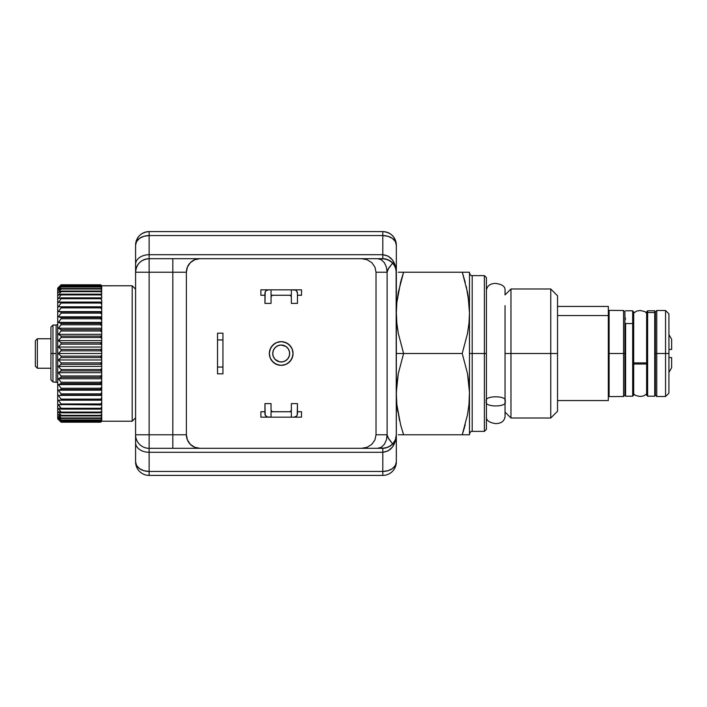 <?xml version="1.0" encoding="UTF-8"?>
<svg xmlns="http://www.w3.org/2000/svg" width="707" height="707" viewBox="0 0 707 707"><rect width="100%" height="100%" fill="white"/><g stroke="black" fill="none" stroke-linecap="round" stroke-linejoin="round"><path stroke-width="1.06" d="M609.107 353.5L609.107 396.503L609.107 353.5L623.565 353.5L623.565 310.497L623.565 353.5L624.917 353.5L624.917 311.849L624.917 353.5L623.565 353.5L623.565 396.503L623.565 353.5L609.107 353.5L609.107 310.497L609.107 353.5M656.75 353.5L656.75 310.497L656.75 353.5L665.552 353.5L665.552 310.497L665.552 353.5L668.937 353.5L668.937 313.881L668.937 353.5L665.552 353.5L665.552 396.503L665.552 353.5L656.75 353.5L656.75 396.503L656.75 353.5L655.398 353.5L656.75 353.5M655.398 311.849L655.398 395.151L655.398 311.849L656.75 310.497L665.552 310.497L668.937 313.881M668.937 393.119L668.937 353.5L668.937 393.119L665.552 396.503L656.75 396.503L655.398 395.151M624.917 395.151L624.917 353.5L624.917 395.151L623.565 396.503L608.32 396.627M668.937 349.435L671.65 349.435L671.102 349.435L671.65 349.435L671.65 339.307L671.65 349.435L668.937 349.435L670.943 349.435M668.937 372.386L671.65 367.693L671.65 357.565L668.937 357.565M671.65 367.693L671.65 357.565M557.531 400.569L608.32 400.569L608.32 315.552L557.531 315.552L608.32 315.552L608.32 306.431L557.531 306.431M608.32 400.524L608.32 306.476M468.069 295.482L469.483 312.865L469.483 272.92C470.226 275.085 471.127 275.986 472.196 275.615L472.196 353.5L472.196 275.615L472.196 353.5L469.483 353.5L472.196 353.5L472.196 431.385L484.383 431.385L484.383 353.5L472.196 353.5L484.383 353.5L484.383 431.385L486.416 429.352L486.416 353.5L484.383 353.5L486.416 353.5L486.416 277.648L486.416 429.352M510.967 353.5L505.037 353.5L510.967 353.5L510.967 418.014L510.967 353.5L550.753 353.5L510.967 353.5L510.967 288.986L510.967 353.5M505.037 412.084L510.967 418.014L550.753 418.014L550.753 353.5L550.753 418.014L557.531 411.235L557.531 353.5L550.753 353.5L557.531 353.5L557.531 295.765L557.531 411.235M398.297 373.579L403.6 353.5L396.335 353.5L403.6 353.5L398.297 333.412L396.839 323.205L396.335 312.865L396.839 323.196L396.335 312.865L396.839 302.543L398.288 292.336L403.6 272.23L398.28 272.23M398.306 434.77L399.755 434.77M402.654 431.88L403.547 434.619M399.561 420.683L396.839 404.475L396.335 394.135L396.839 404.457L396.335 394.135L396.839 383.813L398.288 373.614L396.362 391.846M397.749 411.518L396.839 404.457M397.776 330.443L396.839 323.187L398.297 333.412L403.6 353.5L398.288 373.614M399.755 272.23L400.586 272.23M396.839 302.525L396.362 310.576M403.547 272.381L401.355 279.442M403.6 434.77L400.586 424.766L403.6 434.77L400.613 434.77L469.483 434.77L400.586 434.77M403.6 272.23L469.483 272.23L403.6 272.23L400.586 282.234L403.6 272.23M465.233 424.766L462.228 434.77L469.483 434.77L469.483 394.135L468.98 404.457L467.53 414.664L462.228 434.77L467.53 414.664L468.98 404.457L469.466 392.27L467.521 373.588L462.228 353.5L467.53 333.386L468.98 323.187L469.483 312.865L468.98 302.525L467.521 292.309L462.281 272.23M468.98 434.77L469.483 434.77L469.483 312.865L468.98 323.187L467.53 333.386L462.228 353.5L403.6 353.5L462.228 353.5L467.521 373.588L468.98 383.795L469.483 394.135L469.466 314.73M469.483 394.135L469.457 396.424M396.335 394.135L396.839 404.475L400.595 424.783M400.586 282.234L396.839 302.543M396.335 312.865L396.839 323.205M486.416 290.17C487.203 285.716 490.331 283.463 495.801 283.401C502.217 284.347 505.302 286.6 505.037 290.17L505.037 294.916L510.967 288.986L550.753 288.986L550.753 353.5L550.753 288.986L557.531 295.765M472.196 275.615L484.383 275.615L484.383 353.5L484.383 275.615L486.416 277.648M472.196 353.5L472.196 431.385L472.196 353.5M466.258 286.317L468.98 302.525L469.483 312.865L468.98 302.543M463.165 275.12L462.272 272.381M468.988 272.23L462.228 272.23L465.233 282.217M465.233 272.23L466.063 272.23M468.988 434.77L467.521 434.77M466.063 434.77L465.233 434.77M462.272 434.619L464.455 427.594M469.483 272.92L469.483 312.865M468.98 272.23L467.513 272.23M52.963 353.5L50.931 353.5L50.931 379.915L50.931 353.5L52.963 353.5L52.963 381.948L52.963 353.5L56.136 353.5L52.963 353.5L52.963 325.052L52.963 353.5M50.931 327.085L50.931 353.5L50.931 327.085L52.963 325.052L56.136 325.052L56.136 381.948L56.136 325.052L57.7 324.557M37.383 368.232L50.931 368.232L37.383 368.232L37.383 338.768L37.383 368.232L35.35 366.199L37.383 368.232M50.931 338.768L37.383 338.768L35.35 340.801L35.35 366.199L35.35 340.801L37.383 338.768L50.931 338.768M288.235 348.79A8.466 8.466 0 0 0 281.2 345.034A8.466 8.466 0 0 1 289.667 353.5A8.466 8.466 0 0 1 281.2 361.966A8.466 8.466 0 0 0 288.235 358.21M288.244 358.202A8.466 8.466 0 0 0 288.244 348.798L289.508 351.847L289.508 355.153L288.244 358.202L285.902 360.543L282.853 361.807L279.548 361.807L275.217 359.483L273.379 356.743L272.734 353.5L273.379 350.257L275.217 347.517L277.957 345.679L281.2 345.034L285.902 346.457L288.244 348.798L286.998 347.331M281.2 341.649A11.851 11.851 0 0 0 269.349 353.5A11.851 11.851 0 0 0 281.2 365.351A11.851 11.851 0 0 1 269.349 353.5A11.851 11.851 0 0 1 281.2 341.649A11.851 11.851 0 0 1 293.052 353.5A11.851 11.851 0 0 1 281.2 365.351A11.851 11.851 0 0 0 293.052 353.5A11.851 11.851 0 0 0 281.2 341.649L276.667 342.55L272.822 345.122L270.251 348.966L269.349 353.5L270.251 358.034L272.822 361.878L276.667 364.45L281.2 365.351L285.734 364.45L289.578 361.878L292.15 358.034L293.052 353.5L292.15 348.966L289.578 345.122L285.734 342.55L281.2 341.649M390.944 445.587L394.055 442.299L395.31 439.957L396.335 434.77C395.531 445.41 391.024 451.252 382.796 452.286L149.133 452.286A13.548 9.58 180 0 1 135.585 442.706L135.585 461.865A13.548 13.548 0 0 0 149.133 475.413L149.133 471.445L149.133 475.413L382.796 475.413A13.548 13.548 0 0 0 396.335 461.865L395.31 465.533L392.367 468.635L387.975 470.712L382.796 471.445A13.548 9.58 -0 0 0 396.335 461.865L396.335 434.77L395.31 441.477L392.367 447.16L387.975 450.951L382.796 452.286L382.796 471.445L149.133 471.445L149.133 452.286L382.796 452.286L382.796 471.445L149.133 471.445L143.945 470.712L139.553 468.635L136.619 465.533L135.585 461.865L135.585 245.135A13.548 13.548 0 0 1 149.133 231.587L382.796 231.587L382.796 235.555L382.796 231.587L149.133 231.587L149.133 235.555L382.796 235.555L382.796 254.714L149.133 254.714L149.133 235.555L382.796 235.555L382.796 254.714L387.975 256.049L392.367 259.84L395.31 265.523L396.335 272.23L396.335 245.135A13.548 9.58 180 0 0 382.796 235.555L387.975 236.288L392.367 238.365L395.31 241.467L396.335 245.135C395.531 236.907 391.024 232.391 382.796 231.587A13.548 13.548 0 0 1 396.335 245.135L396.335 272.23L395.31 267.043L394.055 264.701L390.944 261.413M291.364 289.835L301.518 289.835L301.518 295.252L297.453 295.252L301.518 295.252L301.518 289.835L260.883 289.835L260.883 295.252L264.948 295.252L260.883 295.252L260.883 289.835L271.046 289.835L268.333 289.835L271.046 289.835L271.046 295.252L291.364 295.252L291.364 289.835L271.046 289.835L271.046 295.252L291.364 295.252L291.364 289.835L295.367 290.091L296.463 290.824L297.453 293.219L297.453 303.383L297.453 293.219A3.385 3.385 0 0 0 296.463 290.824L295.367 290.091M301.518 411.748L297.453 411.748L301.518 411.748L301.518 417.165L301.518 411.748M291.364 417.165L301.518 417.165L291.364 417.165L294.068 417.165L291.364 417.165L291.364 411.748L271.046 411.748L271.046 417.165L268.333 417.165L291.364 417.165L291.364 411.748L271.046 411.748L271.046 417.165L291.364 417.165M385.509 258.956L382.796 258.682L388.205 259.814L392.721 263.013L390.626 261.175L385.554 258.965L377.626 258.682L381.259 259.716L384.334 262.651L386.393 267.043L387.109 272.23L386.393 267.043L384.334 262.651L381.259 259.716L377.626 258.682L361.604 258.682L367.119 259.716L371.794 262.651L374.922 267.043L376.018 272.23L387.109 272.23L387.109 434.77L376.018 434.77L376.018 272.23L387.109 272.23L388.62 268.209L392.721 263.013L394.259 265.019L396.106 269.703L396.335 461.865A13.548 13.548 0 0 1 382.796 475.413L382.796 471.445L382.796 475.413L149.133 475.413A13.548 13.548 0 0 1 135.585 461.865A13.548 9.58 0 0 0 149.133 471.445L149.133 448.318L172.835 448.318L172.835 434.77L186.383 434.77A13.548 13.548 0 0 0 199.931 448.318L382.796 448.318L199.931 448.318A13.548 13.548 0 0 1 186.383 434.77L172.835 434.77L172.835 272.23L186.383 272.23L187.417 267.043L190.351 262.651L194.743 259.716L199.931 258.682L361.604 258.682L367.119 259.716L371.794 262.651L374.922 267.043L376.018 272.23L376.018 434.77L374.922 439.957L371.794 444.35L367.119 447.284L361.604 448.318L199.931 448.318L194.743 447.284L190.351 444.35L187.417 439.957L186.383 434.77L186.383 272.23A13.548 13.548 0 0 1 199.931 258.682L149.133 258.682L149.133 272.23L172.835 272.23L172.835 434.77L149.133 434.77L149.133 272.23L186.383 272.23A13.548 13.548 0 0 1 199.931 258.682L382.796 258.682L199.931 258.682M217.535 333.183L217.535 373.817L222.952 373.817L217.535 373.817L217.535 367.048L222.952 367.048L222.952 373.817L222.952 367.048L217.535 367.048L217.535 339.952L222.952 339.952L222.952 367.048L222.952 339.952L217.535 339.952L217.535 333.183L222.952 333.183L222.952 339.952L222.952 333.183L217.535 333.183M271.046 417.165L260.883 417.165L260.883 411.748L264.948 411.748L260.883 411.748L260.883 417.165L271.046 417.165L267.034 416.909L265.205 415.071L264.948 403.617L264.948 413.781A3.385 3.385 0 0 0 265.938 416.176L267.034 416.909M297.453 403.617L297.453 413.781L297.453 403.617L291.364 403.617L291.364 410.387L291.364 403.617L297.453 403.617L297.196 415.071L296.463 416.176L294.068 417.165A3.385 3.385 0 0 0 297.453 413.781A3.385 3.385 0 0 1 296.463 416.176L295.367 416.909M271.046 410.387L271.046 403.617L264.948 403.617L271.046 403.617L271.046 410.387L272.398 411.748A1.352 1.352 0 0 1 271.046 410.387L271.143 410.908M264.948 303.383L264.948 293.219L264.948 303.383L271.046 303.383L271.046 296.613L271.046 303.383L264.948 303.383L265.205 291.929L265.938 290.824L268.333 289.835A3.385 3.385 0 0 0 264.948 293.219A3.385 3.385 0 0 1 265.938 290.824L267.034 290.091M291.364 296.613L291.364 303.383L297.453 303.383L291.364 303.383L291.364 296.613L290.003 295.252A1.352 1.352 0 0 1 291.364 296.613L291.257 296.092M272.398 295.252L271.046 296.613A1.352 1.352 0 0 1 272.398 295.252A1.352 1.352 0 0 0 271.435 295.65M290.003 411.748L291.364 410.387A1.352 1.352 0 0 1 290.003 411.748A1.352 1.352 0 0 0 290.966 411.35M390.476 261.077L385.686 258.992M172.835 258.682L172.835 272.23L172.835 258.682L149.133 258.682L149.133 235.555A13.548 9.58 180 0 0 135.585 245.135L136.619 241.467L139.553 238.365L143.945 236.288L149.133 235.555L149.133 231.587C140.905 232.391 136.389 236.907 135.585 245.135L135.585 264.294A13.548 9.58 0 0 1 149.133 254.714L382.796 254.714C391.024 255.748 395.531 261.59 396.335 272.23L395.399 267.273L392.721 263.013L387.896 269.438L387.109 272.23L387.109 434.77L376.018 434.77L374.922 439.957L371.794 444.35L367.119 447.284L361.604 448.318L377.626 448.318L381.259 447.284L384.334 444.35L386.393 439.957L387.109 434.77L386.393 439.957L384.334 444.35L381.259 447.284L377.626 448.318L385.554 448.035L390.626 445.825L392.721 443.987L388.629 438.8L387.109 434.77L387.896 437.562L392.721 443.987L388.205 447.186L382.796 448.318L385.509 448.044M385.695 447.999L390.476 445.923M394.259 441.981L392.721 443.987L395.399 439.727L394.259 441.981M396.106 437.297L395.399 439.727L396.106 437.297M391.908 471.887L391.254 472.435M389.99 473.337L391.581 472.17M390.812 472.78L389.946 473.372M382.796 448.318L382.796 452.286L382.841 448.318M395.575 439.25L396.07 437.439M396.123 437.191L396.309 435.689M172.835 448.318L149.133 448.318A13.548 13.548 0 0 1 135.585 434.77L135.585 264.294A13.548 9.58 180 0 1 149.133 254.714L149.133 258.682C140.905 259.487 136.389 264.003 135.585 272.23A13.548 13.548 0 0 1 149.133 258.682L149.133 272.23L135.585 272.23L149.133 272.23L149.133 434.77L135.585 434.77L149.133 434.77L149.133 448.318A13.548 13.548 0 0 1 135.585 434.77L135.585 442.706A13.548 9.58 -0 0 0 149.133 452.286L149.133 434.77L172.835 434.77L172.835 448.318L199.931 448.318M390.812 234.22L390.017 233.672L390.812 234.22M382.796 254.714L382.796 258.682L382.796 254.714M396.309 271.311L396.123 269.818M396.07 269.561L395.575 267.75M395.301 267.043L394.639 265.664M394.029 264.665L393.295 263.676M392.571 262.854L391.236 261.634M390.494 261.086L388.779 260.079M388.116 259.769L386.066 259.08M385.518 258.956L383.539 258.7M396.335 434.849L396.335 272.151M271.435 411.35A1.352 1.352 0 0 0 272.398 411.748M290.966 295.65A1.352 1.352 0 0 0 290.003 295.252M294.068 289.835A3.385 3.385 0 0 1 297.453 293.219M268.333 417.165A3.385 3.385 0 0 1 264.948 413.781M141.568 473.098L140.313 472.143M141.524 233.929L142.107 233.549M285.734 364.45L287.784 363.354L291.054 360.084L292.822 355.815M292.15 348.966L291.054 346.916L287.784 343.646L283.516 341.879M276.667 342.55L274.616 343.646L271.347 346.916L269.579 351.185M270.251 358.034L271.347 360.084L274.616 363.354L278.885 365.121M274.166 358.21A8.466 8.466 0 0 0 281.2 361.966A8.466 8.466 0 0 1 272.734 353.5A8.466 8.466 0 0 1 281.2 345.034A8.466 8.466 0 0 0 274.166 348.79M274.157 348.798A8.466 8.466 0 0 0 274.157 358.202M276.499 346.457L275.032 347.703M274.166 358.202L275.403 359.669M285.902 360.543L287.369 359.297M101.72 285.769L132.2 285.769L135.585 289.163L132.2 285.769L132.2 421.231L101.72 421.231L132.2 421.231L135.585 417.837L132.2 421.231L132.2 285.769L101.72 285.796L100.703 284.806L101.72 285.796L100.703 284.806L101.72 285.955L100.703 285.398L101.72 286.768L101.72 287.422L100.703 286.644L101.72 288.226L101.72 289.198L100.703 288.536L101.72 290.303L101.72 291.584L100.703 291.054L101.72 292.998L101.72 294.58L100.703 294.174L101.72 296.277L101.72 298.133L100.703 297.859L101.72 300.104L101.72 302.225L100.703 302.083L101.72 304.443L101.72 302.225L101.72 306.803L100.703 306.803L101.72 309.251L101.72 306.803L101.72 311.84L100.703 311.973L101.72 314.491L101.72 311.84L101.72 317.275L100.703 317.549L100.703 318.777L101.72 320.112L101.72 317.275L101.72 323.055L100.703 323.461L100.703 324.76L101.72 326.042L101.72 323.055L101.72 329.135L100.703 329.665L100.703 331.017L101.72 332.246L101.72 329.135L101.72 335.445L100.703 336.099L100.703 337.495L101.72 338.653L101.72 335.445L101.72 341.932L100.703 342.709L100.703 344.123L101.72 345.202L101.72 341.932L101.72 348.524L100.703 349.408L100.703 350.84L101.72 351.83L101.72 348.524L101.72 355.17L100.703 356.16L100.703 357.592L101.72 358.476L101.72 355.17L101.72 361.798L100.703 362.877L100.703 364.291L101.72 365.068L101.72 361.798L101.72 368.347L100.703 369.505L100.703 370.901L101.72 371.555L101.72 368.347L101.72 374.754L100.703 375.983L100.703 377.335L101.72 377.865L101.72 374.754L101.72 380.958L100.703 382.24L100.703 383.539L101.72 383.945L101.72 380.958L101.72 386.888L100.703 388.223L100.703 389.451L101.72 389.725L101.72 386.888L101.72 392.509L100.703 393.87L100.703 395.027L101.72 395.16L101.72 392.509L101.72 397.749L100.703 399.128L100.703 400.197L101.72 400.197L101.72 397.749L101.72 402.557L100.703 403.953L100.703 404.917L101.72 404.775L101.72 402.557L101.72 406.896L100.703 408.284L100.703 409.141L101.72 408.867L101.72 406.896L101.72 410.723L100.703 412.093L100.703 412.826L101.72 412.42L101.72 410.723L101.72 414.002L100.703 415.336L100.703 415.946L101.72 415.416L101.72 414.002L101.72 416.697L100.703 417.978L100.703 418.464L101.72 417.802L101.72 416.697L101.72 418.774L100.703 420.356L101.72 418.774L101.72 420.232L100.703 421.602L101.72 420.232L101.72 421.045L100.703 422.194L101.72 421.204L100.703 422.194L61.085 422.194L57.7 418.853L61.085 422.194L100.703 422.194L101.72 421.231L100.703 422.194L61.085 422.194L58.381 419.216L61.085 421.602L100.703 421.602L61.085 421.602L58.381 418.261L61.085 420.356L100.703 420.356L61.085 420.356L58.381 416.688L61.085 418.464L100.703 418.464L100.703 417.978L61.085 417.978L61.085 418.464L58.381 414.505L61.085 415.946L100.703 415.946L100.703 415.336L61.085 415.336L61.085 415.946L58.381 411.739L61.085 412.826L100.703 412.826L100.703 412.093L61.085 412.093L61.085 412.826L58.381 408.407L61.085 409.141L100.703 409.141L100.703 408.284L61.085 408.284L61.085 409.141L58.381 404.545L100.703 404.917L100.703 403.953L61.085 403.953L61.085 404.917L61.085 403.953L58.381 400.197L100.703 400.197L100.703 399.128L61.085 399.128L61.085 400.197L61.085 399.128L58.381 395.39L100.703 395.027L100.703 393.87L61.085 393.87L61.085 395.027L61.085 393.87L58.381 390.184L61.085 389.451L100.703 389.451L100.703 388.223L61.085 388.223L61.085 389.451L61.085 388.223L58.381 384.626L61.085 383.539L100.703 383.539L100.703 382.24L61.085 382.24L61.085 383.539L61.085 382.24L58.381 378.766L61.085 377.335L100.703 377.335L100.703 375.983L61.085 375.983L61.085 377.335L61.085 375.983L58.381 372.669L61.085 370.901L100.703 370.901L100.703 369.505L61.085 369.505L61.085 370.901L61.085 369.505L58.381 366.385L61.085 364.291L100.703 364.291L100.703 362.877L61.085 362.877L61.085 364.291L61.085 362.877L58.381 359.969L61.085 357.592L100.703 357.592L100.703 356.16L61.085 356.16L61.085 357.592L61.085 356.16L58.381 353.5L61.085 350.84L100.703 350.84L100.703 349.408L61.085 349.408L61.085 350.84L61.085 349.408L58.381 347.031L61.085 344.123L100.703 344.123L100.703 342.709L61.085 342.709L61.085 344.123L61.085 342.709L58.381 340.615L61.085 337.495L100.703 337.495L100.703 336.099L61.085 336.099L61.085 337.495L61.085 336.099L58.381 334.331L61.085 331.017L100.703 331.017L100.703 329.665L61.085 329.665L61.085 331.017L61.085 329.665L58.381 328.234L61.085 324.76L100.703 324.76L100.703 323.461L61.085 323.461L61.085 324.76L61.085 323.461L58.381 322.374L61.085 318.777L100.703 318.777L100.703 317.549L61.085 317.549L61.085 318.777L61.085 317.549L58.381 316.816L61.085 313.13L100.703 313.13L100.703 311.973L61.085 311.973L61.085 313.13L61.085 311.973L58.381 311.61L61.085 307.872L100.703 307.872L100.703 306.803L61.085 306.803L61.085 307.872L61.085 306.803L58.381 306.803L61.085 303.047L100.703 303.047L100.703 302.083L61.085 302.083L61.085 303.047L61.085 302.083L58.381 302.455L61.085 298.716L100.703 298.716L100.703 297.859L61.085 297.859L61.085 298.716L61.085 297.859L58.381 298.593L61.085 294.907L100.703 294.907L100.703 294.174L61.085 294.174L61.085 294.907L61.085 294.174L58.381 295.261L61.085 291.664L100.703 291.664L100.703 291.054L61.085 291.054L61.085 291.664L61.085 291.054L58.381 292.495L61.085 289.022L100.703 289.022L100.703 288.536L61.085 288.536L58.381 290.312L61.085 286.998L100.703 286.644L61.085 286.644L58.381 288.739L61.085 285.61L100.703 285.398L61.085 285.398L58.381 287.784L61.085 284.877L100.703 284.806L61.085 284.806L58.381 287.466L61.085 284.806L100.703 284.806L101.72 285.769M57.7 288.147L58.381 287.466L57.7 288.147L57.7 418.853L57.7 288.147M58.381 419.534L61.085 422.194L58.381 419.534M58.381 419.216L61.085 422.123L100.703 422.123L101.72 421.045L100.703 421.602L61.085 421.602L58.381 419.216M58.381 418.261L61.085 421.39L100.703 421.39L101.72 420.232L101.72 419.578L100.703 420.356L61.085 420.356L58.381 418.261M58.381 416.688L61.085 420.002L100.703 420.002L101.72 418.774L101.72 417.802L100.703 418.464L61.085 418.464L58.381 416.688M58.381 414.505L61.085 417.978L100.703 417.978L101.72 416.697L101.72 415.416L100.703 415.946L61.085 415.946L58.381 414.505M58.381 411.739L61.085 415.336L100.703 415.336L101.72 414.002L101.72 412.42L61.085 412.826L58.381 411.739M58.381 408.407L61.085 412.093L100.703 412.093L101.72 410.723L101.72 408.867L61.085 409.141L58.381 408.407M58.381 404.545L61.085 408.284L100.703 408.284L101.72 406.896L101.72 404.775L58.381 404.545M58.381 400.197L61.085 403.953L100.703 403.953L101.72 402.557L101.72 400.197L58.381 400.197M101.72 395.39L58.381 395.39L61.085 399.128L100.703 399.128L101.72 397.749L101.72 395.16L100.703 395.027L61.085 395.027L101.72 395.39M101.72 390.184L58.381 390.184L61.085 393.87L100.703 393.87L101.72 392.509L101.72 389.725L100.703 389.451L61.085 389.451L58.381 390.184L101.72 390.184M101.72 384.626L58.381 384.626L61.085 388.223L100.703 388.223L101.72 386.888L101.72 383.945L100.703 383.539L61.085 383.539L58.381 384.626L101.72 384.626M101.72 378.766L58.381 378.766L61.085 382.24L100.703 382.24L101.72 380.958L101.72 377.865L100.703 377.335L61.085 377.335L58.381 378.766L101.72 378.766M101.72 372.669L58.381 372.669L61.085 375.983L100.703 375.983L101.72 374.754L101.72 371.555L100.703 370.901L61.085 370.901L58.381 372.669L101.72 372.669M101.72 366.385L58.381 366.385L61.085 369.505L100.703 369.505L101.72 368.347L101.72 365.068L100.703 364.291L61.085 364.291L58.381 366.385L101.72 366.385M101.72 359.969L58.381 359.969L61.085 362.877L100.703 362.877L101.72 361.798L101.72 358.476L100.703 357.592L61.085 357.592L58.381 359.969L101.72 359.969M101.72 353.5L58.381 353.5L61.085 356.16L100.703 356.16L101.72 355.17L101.72 351.83L100.703 350.84L61.085 350.84L58.381 353.5L101.72 353.5M101.72 347.031L58.381 347.031L61.085 349.408L100.703 349.408L101.72 348.524L101.72 345.202L100.703 344.123L61.085 344.123L58.381 347.031L101.72 347.031M101.72 340.615L58.381 340.615L61.085 342.709L100.703 342.709L101.72 341.932L101.72 338.653L100.703 337.495L61.085 337.495L58.381 340.615L101.72 340.615M101.72 334.331L58.381 334.331L61.085 336.099L100.703 336.099L101.72 335.445L101.72 332.246L100.703 331.017L61.085 331.017L58.381 334.331L101.72 334.331M101.72 328.234L58.381 328.234L61.085 329.665L100.703 329.665L101.72 329.135L101.72 326.042L100.703 324.76L61.085 324.76L58.381 328.234L101.72 328.234M101.72 322.374L58.381 322.374L61.085 323.461L100.703 323.461L101.72 323.055L101.72 320.112L100.703 318.777L61.085 318.777L58.381 322.374L101.72 322.374M101.72 316.816L58.381 316.816L61.085 317.549L100.703 317.549L101.72 317.275L101.72 314.491L100.703 313.13L61.085 313.13L58.381 316.816L101.72 316.816M101.72 311.61L58.381 311.61L100.703 311.973L101.72 311.84L101.72 309.251L100.703 307.872L61.085 307.872L58.381 311.61L101.72 311.61M58.381 306.803L101.72 306.803L101.72 304.443L100.703 303.047L61.085 303.047L58.381 306.803M58.381 302.455L101.72 302.225L101.72 300.104L100.703 298.716L61.085 298.716L58.381 302.455M58.381 298.593L61.085 297.859L101.72 298.133L101.72 296.277L100.703 294.907L61.085 294.907L58.381 298.593M58.381 295.261L61.085 294.174L101.72 294.58L101.72 292.998L100.703 291.664L61.085 291.664L58.381 295.261M58.381 292.495L61.085 291.054L100.703 291.054L101.72 291.584L101.72 290.303L100.703 289.022L61.085 289.022L58.381 292.495M58.381 290.312L61.085 288.536L100.703 288.536L101.72 289.198L101.72 288.226L100.703 286.998L61.085 286.998L58.381 290.312M58.381 288.739L61.085 286.644L100.703 286.644L101.72 287.422L101.72 286.768L100.703 285.61L61.085 285.61L58.381 288.739M58.381 287.784L61.085 285.398L100.703 285.398L101.72 285.955L100.703 284.877L61.085 284.877L58.381 287.784M58.381 287.466L61.085 284.806L58.381 287.466M633.666 324.124L633.666 312.406L633.666 324.124M632.677 311.177L632.677 323.567A1.016 0.716 0 0 1 633.666 324.433A1.016 0.716 180 0 0 632.677 323.567L632.677 310.797L633.666 312.034M633.666 394.594L633.666 324.433L633.666 394.594M625.598 323.567L632.677 323.567L625.598 323.567L625.598 396.203L625.598 323.567M625.598 396.203L632.677 396.203L632.677 323.567L632.677 395.823M647.639 396.203L654.717 396.203L654.717 312.529L647.639 312.529A1.016 0.972 180 0 0 646.649 313.714A1.016 0.972 -0 0 1 647.639 312.529L654.717 312.529L654.717 310.797L647.639 310.797L647.639 396.203L646.622 395.186L646.649 312.034M646.649 313.714L646.649 394.718L646.649 313.714M654.717 311.045L654.717 395.955M654.717 396.035L654.717 394.471M647.639 395.947L647.639 312.529M633.693 364.025L646.622 364.025L633.693 364.025M646.622 362.885L633.693 362.885L646.622 362.885M505.037 305.627L505.037 401.373C508.351 407.453 483.102 407.453 486.416 401.373C483.102 395.293 508.351 395.293 505.037 401.373L505.037 305.627M505.037 416.83L505.037 401.373C508.351 395.293 483.102 395.293 486.416 401.373C483.102 407.453 508.351 407.453 505.037 401.373L505.037 416.83C504.241 421.292 501.113 423.546 495.642 423.599C489.226 422.645 486.151 420.391 486.416 416.83M624.917 311.849L623.565 310.497L608.32 310.373M625.598 387.94L624.917 389.734M654.717 387.94L655.398 389.734M654.717 319.06L655.398 317.266M625.598 319.06L624.917 317.266M668.937 334.614L671.65 339.307M472.196 431.385C471.127 431.014 470.226 431.915 469.483 434.098M57.7 382.443L52.963 381.948L50.931 379.915M396.3 435.724L396.123 437.165M396.123 269.835L396.3 271.276M646.622 393.94L643.653 395.92L640.1 396.503L635.575 395.452L633.693 393.94L633.693 395.186L633.693 311.814M632.677 396.203L633.693 395.186L633.428 393.578M625.598 310.797L632.677 310.797M647.639 310.797L646.622 311.814M646.649 394.966L646.622 393.49M646.693 313.148L644.74 311.548L640.224 310.497L636.662 311.071L633.693 313.06"/></g></svg>
